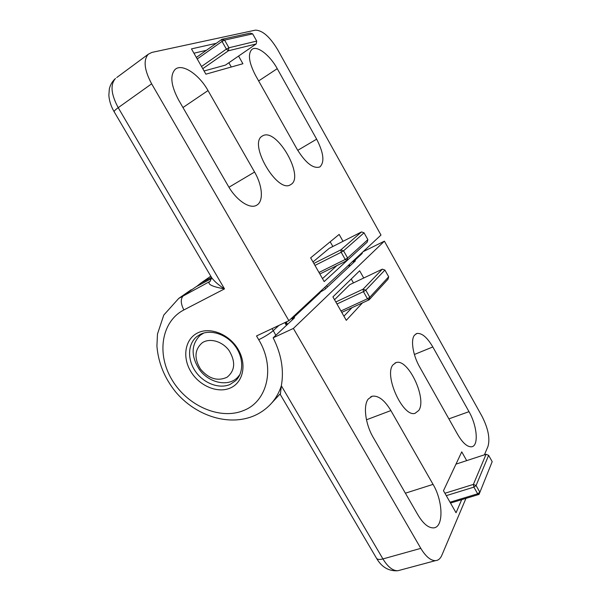 <?xml version="1.0" encoding="UTF-8"?>
<svg xmlns="http://www.w3.org/2000/svg" width="601" height="601" viewBox="0 0 601 601"><rect width="100%" height="100%" fill="white"/><g stroke="black" fill="none" stroke-linecap="round" stroke-linejoin="round"><path stroke-width="0.9" d="M197.571 332.962C210.042 326.583 229.334 334.216 238.124 349.346C247.101 364.386 243.165 382.552 230.326 388.006C217.607 393.693 199.329 385.895 190.78 371.463C182.05 357.122 184.973 339.114 197.571 332.962M230.16 384.407L235.802 380.576C243.938 372.68 243.63 357.077 234.818 345.628C226.096 334.111 210.658 329.16 200.381 334.321L196.812 336.605C187.617 344.012 187.204 359.744 195.543 371.546C203.784 383.408 219.282 389.275 230.16 384.407M256.86 205.106C263.764 201.215 262.509 185.634 254.576 172.044L208.014 90.563C199.074 74.374 182.095 63 175.154 69.4C169.828 75.328 170.962 85.492 178.55 99.879L228.222 186.002C236.396 200.494 250.024 209.418 256.642 205.234L256.86 205.106M319.912 166.898C324.75 162.135 323.661 152.887 316.652 139.169L277.241 68.672C269.849 55.082 256.95 45.052 251.834 49.477C247.702 54.045 248.957 62.722 255.59 75.516L297.217 149.461C305.744 163.111 313.264 168.949 319.785 166.973L319.912 166.898M263.035 135.638L262.284 136.051C247.928 143.519 277.594 194.07 290.606 184.657L290.771 184.56C304.962 177.348 277.211 128.088 263.035 135.638M206.428 50.289L193.943 53.219M231.28 67.011L228.868 62.744M204.07 70.978L225.443 65.103L256.206 43.941L228.41 50.792L202.755 68.679M322.489 278.609L336.958 265.559M332.849 246.5L330.182 241.79M313.842 263.448L340.872 249.851L361.509 231.926L329.258 248.326L312.993 261.946M288.893 320.709L151.64 83.824C144.293 70.032 143.173 60.168 148.267 54.233L151.858 52.422L255.275 30.163C262.337 30.185 269.774 36.661 277.602 49.582L380.989 235.059L288.893 320.709L256.514 335.951L258.723 339.723C275.649 367.579 267.483 401.415 243.69 410.475C220.282 420.347 187.632 406.013 172.186 380.148C156.433 354.447 161.053 321.708 183.876 309.936L224.511 288.886C212.326 286.707 207.33 284.318 209.516 281.696L210.35 281.11M343.036 241.324L339.144 234.42L310.649 257.844L324.179 281.568L351.555 256.424M216.27 43.31L191.471 48.884L205.895 74.171L242.902 63.736L238.582 56.066M318.988 272.463L345.237 259.467L341.173 252.27L314.969 265.409M367.872 239.626L364.063 232.82L343.554 250.812L347.618 258.002L367.872 239.626L367.219 242.128L346.957 260.624L319.86 273.996M196.347 57.441L221.919 39.298L250.136 33.108L252.668 33.859L224.586 40.094L228.921 47.772L256.717 41.086L252.668 33.859M201.515 66.493L226.367 49.109L222.024 41.431L197.226 58.981M345.237 259.467L346.957 260.624L347.618 258.002L345.237 259.467M341.173 252.27L343.554 250.812L340.872 249.851L341.173 252.27M361.509 231.926L364.063 232.82M226.367 49.109L228.41 50.792L228.921 47.772L226.367 49.109M222.024 41.431L224.586 40.094L221.919 39.298L222.024 41.431M256.717 41.086L256.206 43.941M210.793 276.212L211.717 277.782C214.557 281.546 218.817 285.242 224.511 288.886L118.217 107.677C115.52 109.622 114.16 110.967 114.122 111.696L114.28 111.951M414.382 335.305C410.528 340.091 412.97 355.349 419.641 366.941L457.692 434.531C462.71 443.02 467.345 447.099 471.612 446.783C478.929 446.025 477.179 425.733 468.998 411.662L432.818 346.95C427.086 337.221 421.737 332.744 416.771 333.51L414.382 335.305M368.203 399.079C363.064 405.555 365.333 424.081 373.206 437.393L417.943 514.952C423.217 523.689 428.393 528.001 433.471 527.888C443.854 527.595 443.177 501.211 433.058 484.376L390.883 410.573C384.617 400.161 378.397 395.375 372.237 396.209L368.203 399.079M418.822 410.408C427.161 398.395 407.929 358.016 396.059 362.598L392.986 364.852C383.693 375.189 402.963 417.62 415.058 413.323L418.822 410.408M354.673 259.527L355.026 260.158L362.08 253.577L361.734 252.961M273.139 337.822C281.388 354.214 284.123 370.193 281.343 385.767L382.927 558.93L420.805 548.36L293.378 328.439L273.139 337.822L294.242 318.072L294.535 317.583L291.891 318.553M280.344 394.579L281.343 385.767M450.51 503.06L479.035 494.42L492.181 461.673L488.628 455.333L476.082 485.54L479.853 492.219L477.667 493.804L473.888 487.126L446.28 495.645M343.93 316.201L351.953 307.704M353.456 282.906L351.247 279.007M335.809 301.965L363.087 289.186L382.356 269.15L349.827 284.634L334.539 299.734M293.378 328.439L384.392 241.159L481.964 416.208C488.177 428.415 490.183 438.475 487.997 446.378L484.414 454.829M465.955 498.379L441.833 555.301C440.383 558.66 438.264 560.448 435.47 560.65C430.617 560.62 425.733 556.526 420.805 548.36M355.026 260.158L353.08 261.48M354.312 261.863L353.951 261.119L353.11 261.533M353.951 261.119L355.394 260.849L324.953 289.336L320.213 292.146M320.002 291.778L320.085 292.747L319.694 292.063M293.904 316.043L294.325 316.772L320.085 292.747M294.325 316.772L291.853 318.477M384.392 241.159L363.117 251.676M362.448 252.3L362.08 253.577M363.725 278.015L359.653 270.796L332.916 296.894L346.281 320.325L362.486 302.866M466.692 460.629L461.748 451.854L443.478 490.732L456.046 512.766L461.681 499.679M388.682 276.798L384.91 270.067L365.776 290.17L369.788 297.277L388.682 276.798L388.006 279.232L369.104 299.831L341.759 312.385M340.947 310.965L367.444 298.765L363.432 291.658L336.973 304.001M492.181 461.673L479.035 494.42L477.667 493.804L450.021 502.203M444.913 493.248L473.385 484.414L486.066 454.288L455.979 464.13M384.91 270.067L382.356 269.15M363.087 289.186L363.432 291.658L365.776 290.17L363.087 289.186M369.104 299.831L369.788 297.277L367.444 298.765L369.104 299.831M488.628 455.333L486.066 454.288M473.385 484.414L473.888 487.126L476.082 485.54L473.385 484.414M320.649 291.169L320.964 291.785M324.863 287.255L325.592 288.735M349.316 264.515L349.992 265.905M352.922 261.157L353.591 262.539M201.756 283.74L207.661 280.599M286.264 321.948L287.511 324.375M291.673 318.124L292.477 319.724M239.912 374.596L237.53 377.466C228.14 387.247 208.727 382.927 199.292 369.36C190.81 355.927 191.095 344.576 200.148 335.313L203.724 333.037M200.584 369.217C208.87 378.87 217.72 381.53 227.14 377.188C235.089 370.599 235.75 361.749 229.124 350.623C222.415 341.248 209.681 337.642 202.184 342.825C194.521 349.639 193.988 358.436 200.584 369.217M326.659 285.58L327.395 287.053M278.977 325.374L273.282 330.618L275.821 335.313M281.351 385.744C279.21 392.393 275.964 398.178 271.622 403.113C266.356 408.98 260.098 413.375 252.848 416.298C227.14 426.387 195.197 415.141 175.68 391.98C164.531 378.119 158.273 362.809 156.921 346.048L157.477 334.028L163.78 315.067L178.745 298.397L210.072 281.351L211.717 277.782L114.122 111.696C111.02 106.362 109.262 100.893 108.856 95.296L109.352 88.79C110.389 84.643 112.44 81.195 115.497 78.461C110.126 84.546 111.035 94.289 118.217 107.677L151.64 83.824M272.11 328.612L273.282 330.618C269.624 333.713 264.771 336.748 258.723 339.723M228.958 187.242L254.576 172.044M297.728 150.348L316.652 139.169M196.354 286.617L211.492 278.563L196.106 286.745L183.651 295.392C180.42 298.509 180.495 303.355 183.876 309.936M191.268 289.712L179.211 298.073M286.384 325.426L284.904 322.587M258.64 80.932L277.241 68.672M182.967 107.526L208.014 90.563M116.744 77.537L148.267 54.233M349.301 266.551L348.618 265.161M405.39 493.188L433.058 484.376M366.467 419.791L390.883 410.573M448.872 418.867L468.998 411.662M414.389 354.485L432.818 346.95M280.141 394.233L376.632 558.449C377.728 559.584 379.824 559.741 382.927 558.93C387.788 566.871 392.746 570.807 397.787 570.755L400.364 570.064M196.655 286.444L201.102 282.898L211.484 277.437M293.303 318.951L292.875 318.087M435.47 560.65L397.787 570.755C388.787 571.296 381.74 567.194 376.632 558.449L376.249 557.803M280.096 393.933L271.622 403.113M285.37 322.369L286.767 325.066M348.85 264.943L349.534 266.333M394.992 363.034L396.059 362.598M370.712 396.81L372.237 396.209M416.005 333.833L416.771 333.51M201.56 282.583L210.778 276.19M237.53 377.466L239.363 375.73M200.464 335.065L202.529 333.42"/></g></svg>
